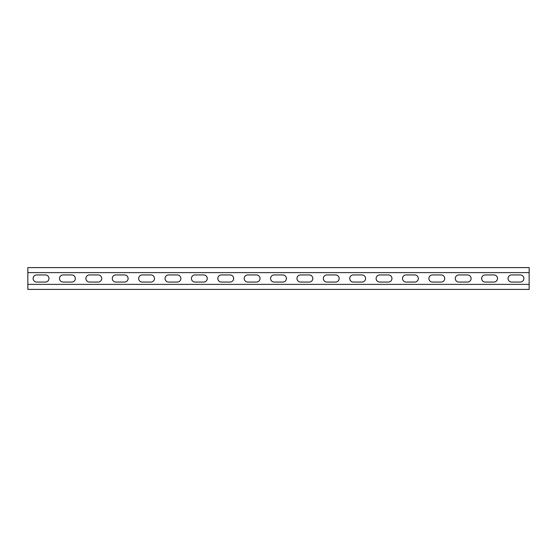 <?xml version="1.0" encoding="UTF-8"?>
<svg xmlns="http://www.w3.org/2000/svg" width="557" height="557" viewBox="0 0 557 557"><rect width="100%" height="100%" fill="white"/><g stroke="black" fill="none" stroke-linecap="round" stroke-linejoin="round"><path stroke-width="0.84" d="M529.15 284.383L27.85 284.383L27.85 289.396L529.15 289.396L529.15 272.617L27.85 272.617L27.85 267.604L529.15 267.604L529.15 272.617M27.85 284.383L27.85 272.617M511.604 282.065A3.565 3.565 0 0 1 508.04 278.5A3.565 3.565 0 0 1 511.604 274.935L520.315 274.935A3.565 3.565 0 0 1 523.872 278.5A3.565 3.565 0 0 1 520.315 282.065L511.604 282.065M458.836 282.065A3.565 3.565 0 0 1 455.271 278.5A3.565 3.565 0 0 1 458.836 274.935L467.546 274.935A3.565 3.565 0 0 1 471.104 278.5A3.565 3.565 0 0 1 467.546 282.065L458.836 282.065M406.067 282.065A3.565 3.565 0 0 1 402.509 278.5A3.565 3.565 0 0 1 406.067 274.935L414.777 274.935A3.565 3.565 0 0 1 418.335 278.5A3.565 3.565 0 0 1 414.777 282.065L406.067 282.065M353.298 282.065A3.565 3.565 0 0 1 349.74 278.5A3.565 3.565 0 0 1 353.298 274.935L362.008 274.935A3.565 3.565 0 0 1 365.566 278.5A3.565 3.565 0 0 1 362.008 282.065L353.298 282.065M300.529 282.065A3.565 3.565 0 0 1 296.972 278.5A3.565 3.565 0 0 1 300.529 274.935L309.239 274.935A3.565 3.565 0 0 1 312.797 278.5A3.565 3.565 0 0 1 309.239 282.065L300.529 282.065M247.761 282.065A3.565 3.565 0 0 1 244.203 278.5A3.565 3.565 0 0 1 247.761 274.935L256.471 274.935A3.565 3.565 0 0 1 260.028 278.5A3.565 3.565 0 0 1 256.471 282.065L247.761 282.065M194.992 282.065A3.565 3.565 0 0 1 191.434 278.5A3.565 3.565 0 0 1 194.992 274.935L203.702 274.935A3.565 3.565 0 0 1 207.26 278.5A3.565 3.565 0 0 1 203.702 282.065L194.992 282.065M142.223 282.065A3.565 3.565 0 0 1 138.665 278.5A3.565 3.565 0 0 1 142.223 274.935L150.933 274.935A3.565 3.565 0 0 1 154.491 278.5A3.565 3.565 0 0 1 150.933 282.065L142.223 282.065M89.454 282.065A3.565 3.565 0 0 1 85.896 278.5A3.565 3.565 0 0 1 89.454 274.935L98.164 274.935A3.565 3.565 0 0 1 101.729 278.5A3.565 3.565 0 0 1 98.164 282.065L89.454 282.065M36.685 282.065A3.565 3.565 0 0 1 33.128 278.5A3.565 3.565 0 0 1 36.685 274.935L45.396 274.935A3.565 3.565 0 0 1 48.96 278.5A3.565 3.565 0 0 1 45.396 282.065L36.685 282.065M63.073 282.065A3.565 3.565 0 0 1 59.508 278.5A3.565 3.565 0 0 1 63.073 274.935L71.776 274.935A3.565 3.565 0 0 1 75.341 278.5A3.565 3.565 0 0 1 71.776 282.065L63.073 282.065M115.842 282.065A3.565 3.565 0 0 1 112.277 278.5A3.565 3.565 0 0 1 115.842 274.935L124.545 274.935A3.565 3.565 0 0 1 128.11 278.5A3.565 3.565 0 0 1 124.545 282.065L115.842 282.065M168.611 282.065A3.565 3.565 0 0 1 165.046 278.5A3.565 3.565 0 0 1 168.611 274.935L177.314 274.935A3.565 3.565 0 0 1 180.879 278.5A3.565 3.565 0 0 1 177.314 282.065L168.611 282.065M221.38 282.065A3.565 3.565 0 0 1 217.815 278.5A3.565 3.565 0 0 1 221.38 274.935L230.083 274.935A3.565 3.565 0 0 1 233.648 278.5A3.565 3.565 0 0 1 230.083 282.065L221.38 282.065M274.148 282.065A3.565 3.565 0 0 1 270.584 278.5A3.565 3.565 0 0 1 274.148 274.935L282.852 274.935A3.565 3.565 0 0 1 286.416 278.5A3.565 3.565 0 0 1 282.852 282.065L274.148 282.065M326.917 282.065A3.565 3.565 0 0 1 323.352 278.5A3.565 3.565 0 0 1 326.917 274.935L335.62 274.935A3.565 3.565 0 0 1 339.185 278.5A3.565 3.565 0 0 1 335.62 282.065L326.917 282.065M379.686 282.065A3.565 3.565 0 0 1 376.121 278.5A3.565 3.565 0 0 1 379.686 274.935L388.389 274.935A3.565 3.565 0 0 1 391.954 278.5A3.565 3.565 0 0 1 388.389 282.065L379.686 282.065M432.455 282.065A3.565 3.565 0 0 1 428.89 278.5A3.565 3.565 0 0 1 432.455 274.935L441.158 274.935A3.565 3.565 0 0 1 444.723 278.5A3.565 3.565 0 0 1 441.158 282.065L432.455 282.065M485.224 282.065A3.565 3.565 0 0 1 481.659 278.5A3.565 3.565 0 0 1 485.224 274.935L493.927 274.935A3.565 3.565 0 0 1 497.492 278.5A3.565 3.565 0 0 1 493.927 282.065L485.224 282.065"/></g></svg>
